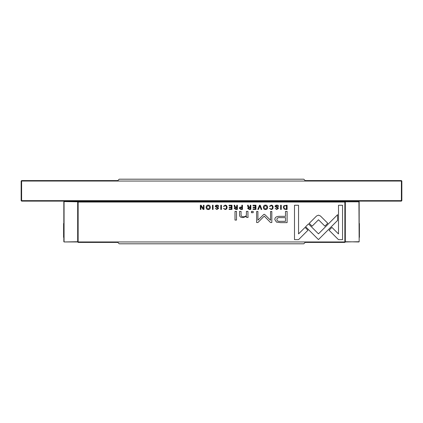 <?xml version="1.0" encoding="UTF-8"?>
<svg xmlns="http://www.w3.org/2000/svg" width="423" height="423" viewBox="0 0 423 423"><rect width="100%" height="100%" fill="white"/><g stroke="black" fill="none" stroke-linecap="round" stroke-linejoin="round"><path stroke-width="0.63" d="M359.397 223.497L359.397 237.34M359.397 226.421L359.397 228.42M345.321 201.808L359.164 201.808L359.164 241.723L358.937 201.808L345.321 201.808L345.321 241.956L359.164 241.723M345.321 241.723L358.937 241.956M63.603 237.34L63.603 223.497M64.063 241.956L64.063 201.581L77.679 201.581L77.679 241.956L64.063 241.956L77.679 241.723M63.603 226.421L63.603 228.42M63.836 241.723L63.836 201.808M77.679 201.808L64.063 201.581M401.85 200.655L401.39 201.115L401.39 200.655L401.85 200.655L401.85 181.044L21.61 181.044L21.61 200.655L401.39 200.655L401.39 180.584L401.85 181.044M401.39 201.115L21.61 201.115L21.61 200.655L21.15 200.655L21.15 181.044L21.61 181.044L21.61 180.584L117.827 180.584L119.207 179.199L303.793 179.199L305.173 180.584L401.39 180.584M21.61 180.584L21.15 181.044M21.15 200.655L21.61 201.115M298.025 201.115L298.025 201.581M124.975 201.581L124.975 201.115M240.851 209.433L242.469 209.433L242.469 205.24L241.85 205.24L241.85 207.08L241.152 207.08C239.936 207.053 239.328 207.455 239.328 208.28L240.851 209.433M269.456 206.371L270.149 206.371L271.154 205.652C271.984 205.673 272.407 206.234 272.428 207.333C272.391 208.465 271.968 209.041 271.154 209.057L269.467 208.333L271.095 209.501C272.396 209.47 273.062 208.74 273.094 207.312C273.073 205.901 272.428 205.187 271.154 205.171L269.456 206.371M220.795 205.24L220.795 209.433L221.419 209.433L221.419 205.24L220.795 205.24M318.519 215.17L316.61 215.936L309.234 223.323L312.1 226.189L318.503 219.775L324.896 226.125L327.762 223.259L320.396 215.936L318.519 215.17M280.586 222.63L287.101 222.63L287.101 211.384L285.499 211.384L285.499 216.338L280.528 216.338C276.663 216.148 274.77 217.232 274.844 219.585L276.489 222.117L280.586 222.63M218.03 206.472L218.691 206.413C218.696 205.573 218.115 205.16 216.936 205.171C215.788 205.203 215.201 205.631 215.18 206.445L217.982 208.349L216.941 209.041L215.333 208.396L216.883 209.501L218.643 208.317L218.136 207.471L215.825 206.392L216.957 205.663L218.03 206.472M203.997 205.24L203.426 205.24L203.426 208.798L201.11 205.24L200.349 205.24L200.349 209.433L200.909 209.433L200.909 206.017L203.114 209.433L203.997 209.433L203.997 205.24M247.952 215.487L247.952 211.384L246.413 211.384L246.413 214.725C246.318 216.031 245.319 216.708 243.421 216.766C241.808 216.777 241.015 216.116 241.052 214.789L241.052 211.384L239.545 211.384L239.545 214.969C239.54 216.708 240.713 217.575 243.056 217.575L246.477 216.391L246.572 217.443L248.074 217.443L247.952 215.487M253.187 211.384L251.431 211.384L251.431 212.7L253.187 212.7L253.187 211.384M305.602 226.723L318.456 239.587L337.58 220.425L337.58 214.694L318.461 233.85L308.51 223.899L305.602 226.723M265.485 209.501C268.298 209.882 268.282 204.78 265.485 205.171C262.688 204.769 262.683 209.893 265.485 209.501C262.683 209.893 262.688 204.769 265.485 205.171M78.139 241.956L344.861 241.956L344.861 202.041L78.139 202.041L78.139 241.956L77.679 241.956L78.139 242.416L78.139 241.956M208.227 209.501C211.04 209.882 211.019 204.78 208.227 205.171C205.43 204.769 205.419 209.893 208.227 209.501C205.419 209.893 205.43 204.769 208.227 205.171M223.429 206.371L224.121 206.371L225.126 205.652C225.956 205.673 226.379 206.234 226.4 207.333C226.363 208.465 225.94 209.041 225.126 209.057L223.444 208.333L225.068 209.501C226.368 209.47 227.035 208.74 227.066 207.312C227.045 205.901 226.4 205.187 225.126 205.171L223.429 206.371M277.863 206.472L278.53 206.413C278.535 205.573 277.948 205.16 276.774 205.171C275.622 205.203 275.035 205.631 275.013 206.445L277.821 208.349L276.779 209.041L275.172 208.396L276.721 209.501L278.477 208.317L277.974 207.471L275.664 206.392L276.79 205.663L277.863 206.472M231.989 205.24L229.055 205.24L229.055 205.742L231.37 205.742L231.37 207.17L229.203 207.17L229.203 207.661L231.37 207.661L231.37 208.941L229.102 208.941L229.102 209.433L231.989 209.433L231.989 205.24M236.505 211.384L234.998 211.384L234.998 220.071L236.505 220.071L236.505 211.384M342.551 239.651L342.551 205.266L338.5 205.266L338.5 233.951L331.949 227.394L329.083 230.26L338.469 239.651L342.551 239.651M249.2 209.433L250.844 209.433L250.844 205.24L250.22 205.24L250.22 207.133L248.497 206.71L248.222 205.24L247.555 205.24L247.846 206.72L248.513 207.349L247.656 208.338L249.2 209.433M280.634 205.24L280.634 209.433L281.253 209.433L281.253 205.24L280.634 205.24M255.941 205.24L253.007 205.24L253.007 205.742L255.323 205.742L255.323 207.17L253.155 207.17L253.155 207.661L255.323 207.661L255.323 208.941L253.054 208.941L253.054 209.433L255.941 209.433L255.941 205.24M212.462 205.24L212.462 209.433L213.081 209.433L213.081 205.24L212.462 205.24M259.511 205.24L257.776 209.433L258.448 209.433L259.828 205.895L261.123 209.433L261.816 209.433L260.198 205.24L259.511 205.24M263.614 214.572L257.908 220.23L257.908 211.479L256.624 211.479L256.624 222.535L257.903 222.535L264.216 216.116L270.53 222.535L271.82 222.535L271.82 211.479L270.54 211.479L270.54 220.246L264.814 214.572L264.216 214.265L263.614 214.572M235.738 209.433L237.377 209.433L237.377 205.24L236.758 205.24L236.758 207.133L235.029 206.71L234.754 205.24L234.088 205.24L234.379 206.72L235.045 207.349L234.194 208.338L235.738 209.433M285.784 209.433L287.09 209.433L287.09 205.24L283.907 205.737L283.331 207.281L284.14 209.073L285.784 209.433M298.548 239.651L307.939 230.26L305.073 227.394L298.553 233.914L298.553 205.266L294.498 205.266L294.498 239.651L298.548 239.651M344.861 242.416L345.321 241.956L344.861 241.956L344.861 242.416L305.173 242.416L303.793 243.801L119.207 243.801L117.827 242.416L78.139 242.416M78.139 201.581L77.679 202.041L78.139 202.041L78.139 201.581L344.861 201.581L345.321 202.041L344.861 202.041L344.861 201.581M208.232 209.041C206.308 207.91 206.308 206.778 208.232 205.652C206.308 206.778 206.308 207.91 208.232 209.041C210.157 207.92 210.157 206.789 208.232 205.652M265.496 209.041C263.571 207.91 263.571 206.778 265.496 205.652C263.571 206.778 263.571 207.91 265.496 209.041C267.415 207.92 267.415 206.789 265.496 205.652M249.311 207.645L248.322 208.28L249.311 208.904L250.22 208.904L250.22 207.645L249.311 207.645M280.729 217.634C278.16 217.406 276.885 218.019 276.917 219.474C276.88 220.933 278.149 221.546 280.729 221.319L285.499 221.319L285.499 217.634L280.729 217.634M235.844 207.645L234.86 208.28L235.844 208.904L236.758 208.904L236.758 207.645L235.844 207.645M240.951 207.598L239.989 208.269L240.951 208.951L241.85 208.951L241.85 207.598L240.951 207.598M285.477 205.742C284.478 205.742 283.981 206.255 283.981 207.281C284.002 208.391 284.536 208.951 285.583 208.973L286.471 208.973L286.471 205.742L285.477 205.742"/></g></svg>
